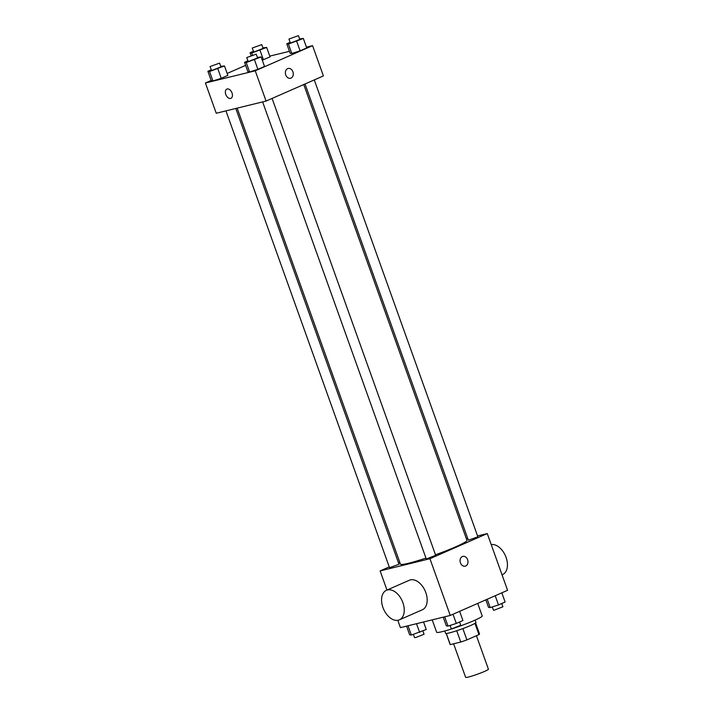 <?xml version="1.0" encoding="UTF-8"?>
<svg xmlns="http://www.w3.org/2000/svg" width="713" height="713" viewBox="0 0 713 713"><rect width="100%" height="100%" fill="white"/><g stroke="black" fill="none" stroke-linecap="round" stroke-linejoin="round"><path stroke-width="1.07" d="M453.62 643.786L465.642 677.35A12.094 1.034 -19.7 0 0 468.432 677.047A12.094 1.034 -19.7 0 0 481.177 672.814A12.094 1.034 -19.7 0 0 488.414 669.195L476.427 635.72M474.947 623.376L478.967 634.606A15.615 1.328 -19.7 0 0 479.537 633.973L475.589 622.948M478.967 634.606L466.899 639.9A15.615 1.328 -19.7 0 1 460.767 642.039L450.277 644.597A15.615 1.328 -19.7 0 1 450.144 644.499L446.195 633.474M462.853 628.59L466.899 639.9M446.293 633.465L450.277 644.597M456.721 630.729L460.767 642.039M475.125 620.114L475.963 622.449A16.132 1.373 160.3 0 1 470.74 625.444A16.132 1.373 160.3 0 1 454.689 631.388A16.132 1.373 160.3 0 1 445.589 633.322L444.76 630.987M432.212 619.864L436.65 632.262A24.189 2.059 -19.7 0 0 442.22 631.647A24.189 2.059 -19.7 0 0 467.728 623.189A24.189 2.059 -19.7 0 0 482.202 615.952L477.71 603.412M477.567 535.944L487.273 533.574L507.585 590.311L450.251 615.453L400.43 627.636L397.801 620.301M487.273 533.574L429.939 558.716L450.251 615.453M460.438 562.851A5.044 3.886 -103.7 0 1 462.826 556.381A5.044 3.886 -103.7 0 1 467.799 560.356A5.044 3.886 -103.7 0 1 465.224 566.167A5.044 3.886 -103.7 0 1 460.438 562.851M237.162 108.135L400.439 564.143A35.32 3.012 -19.7 0 0 408.585 563.252A35.32 3.012 -19.7 0 0 425.964 558.092M435.491 554.794A35.32 3.012 -19.7 0 0 466.944 540.329L303.747 84.535M466.355 538.689L467.719 538.351M429.939 558.716L380.118 570.908L389.236 566.906M398.487 562.842L399.77 562.281M305.03 83.974L468.379 540.204L477.87 536.8L314.281 79.918M262.625 101.906L426.187 558.707L427.345 558.582L435.679 555.311L272.09 98.43M235.798 108.465L399.004 564.277L389.512 567.673L225.959 110.88M380.118 570.908L386.972 590.061M386.428 590.302L409.36 580.239A16.132 10.169 66.3 0 1 410.421 579.883A16.132 10.169 66.3 0 1 425.492 591.745A16.132 10.169 66.3 0 1 422.319 609.784L399.387 619.838A16.132 10.169 66.3 0 1 383.594 609.152A16.132 10.169 66.3 0 1 386.428 590.302A16.132 10.169 66.3 0 1 387.489 589.936A16.132 10.169 66.3 0 1 402.56 601.799A16.132 10.169 66.3 0 1 399.387 619.838M502.041 574.812L502.585 574.58A16.132 10.169 -113.7 0 0 505.909 556.933A16.132 10.169 -113.7 0 0 491.212 544.572M462.826 556.381A5.044 3.886 -103.7 0 1 467.799 560.356A5.044 3.886 -103.7 0 1 465.215 566.175M306.447 47.156L312.57 45.659L323.408 75.917L266.074 101.059L216.253 113.251L205.415 82.993L211.173 80.471M312.57 45.659L255.245 70.801L266.074 101.059M285.744 74.936A5.044 3.886 -103.7 0 1 288.123 68.466A5.044 3.886 -103.7 0 1 293.105 72.441A5.044 3.886 -103.7 0 1 290.521 78.261A5.044 3.886 -103.7 0 1 285.744 74.936M270.049 56.888L262.277 60.159L270.049 56.888L266.662 47.432L251.751 53.003L250.076 52.771L253.445 51.291M264.523 66.425L257.901 69.33L249.612 71.995L247.937 71.763L249.612 71.995L257.901 69.33L264.523 66.425L261.136 56.969L246.226 62.539L244.55 62.307L247.919 60.837M269.772 56.122L289.442 51.318M227.162 73.457L245.637 65.346M255.245 70.801L205.415 82.993M306.724 47.914L300.102 50.819L291.804 53.493L290.138 53.261L291.804 53.493L300.102 50.819L306.724 47.914L303.337 38.457L288.426 44.037L286.751 43.805L290.12 42.325M227.857 75.391L221.235 78.296L212.937 80.97L211.271 80.738L212.937 80.97L221.235 78.296L227.857 75.391L224.47 65.935L209.551 71.514L207.884 71.282L211.244 69.803M227.197 88.973A5.044 3.173 66.3 0 1 231.912 92.681A5.044 3.173 66.3 0 1 230.914 98.323A5.044 3.173 66.3 0 1 225.985 94.981A5.044 3.173 66.3 0 1 226.868 89.089A5.044 3.173 66.3 0 1 227.197 88.973M230.923 98.314A5.044 3.173 66.3 0 1 225.985 94.981A5.044 3.173 66.3 0 1 226.868 89.089M288.123 68.466A5.044 3.886 -103.7 0 1 293.096 72.441A5.044 3.886 -103.7 0 1 290.521 78.261M220.727 66.371L224.47 65.935M210.077 66.523L211.431 70.311L212.59 70.177L220.923 66.906L219.568 63.127L210.077 66.523L219.568 63.127M217.848 68.84L221.235 78.296M209.551 71.514L212.937 80.97M207.884 71.282L211.271 80.738M262.919 47.86L266.662 47.432M252.268 48.021L253.623 51.799L254.791 51.675L263.115 48.404L261.76 44.616L252.268 48.021L261.76 44.616M260.04 50.338L263.427 59.794M251.751 53.003L252.482 55.061M250.076 52.771L251.074 55.552M257.402 57.405L261.136 56.969M246.743 57.557L248.097 61.336L249.265 61.211L257.589 57.94L256.234 54.161L246.743 57.557L256.234 54.161M254.514 59.874L257.901 69.33M246.226 62.539L249.612 71.995M244.55 62.307L247.937 71.763M299.594 38.894L303.337 38.457M288.943 39.046L290.298 42.833L291.457 42.7L299.79 39.429L298.435 35.65L288.943 39.046L298.435 35.65M296.715 41.363L300.102 50.819M288.426 44.037L291.804 53.493M286.751 43.805L290.138 53.261M423.558 621.986L426.249 629.499L411.339 635.069L409.663 634.837L406.553 626.139M416.517 623.706L419.627 632.404M408.014 625.782L411.339 635.069M413.406 634.41L414.565 637.645L415.732 637.52L424.057 634.249L422.88 630.978M459.635 611.335L462.924 620.524L456.302 623.429L448.014 626.103L446.338 625.871L443.228 617.173M453.013 614.241L456.302 623.429M444.68 616.816L448.014 626.103M450.081 625.435L451.24 628.679L452.399 628.554L460.732 625.283L459.555 622.003M501.827 592.833L505.116 602.022L498.494 604.927L490.205 607.592L488.53 607.36L485.838 599.847M495.205 595.738L498.494 604.927M487.211 599.241L490.205 607.592M492.273 606.932L493.432 610.176L494.599 610.043L502.923 606.772L501.756 603.501"/></g></svg>
